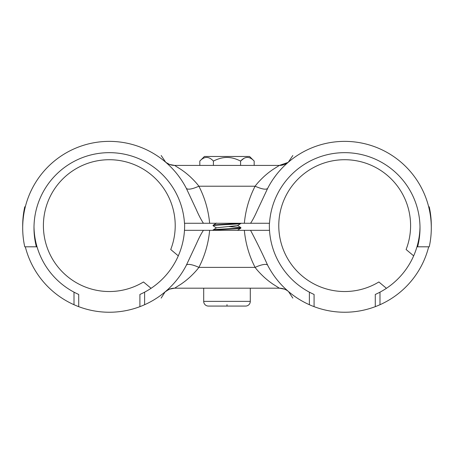 <?xml version="1.0" encoding="UTF-8"?>
<svg xmlns="http://www.w3.org/2000/svg" width="454" height="454" viewBox="0 0 454 454"><rect width="100%" height="100%" fill="white"/><g stroke="black" fill="none" stroke-linecap="round" stroke-linejoin="round"><path stroke-width="0.68" d="M209.549 223.272L244.394 223.272M169.558 164.473L165.931 162.413L169.558 164.473L174.637 165.415L169.944 164.615L174.637 165.415L181.401 169.717C184.25 171.794 185.431 172.48 189.937 176.487C193.909 180.232 196.888 183.473 198.886 186.219L255.103 186.219C249.15 197.819 245.563 210.174 244.348 223.272L269.511 223.272A75.319 75.319 0 0 1 347.038 152.697A75.319 75.319 0 0 1 417.612 246.811L429.229 246.811A86.618 86.618 0 0 0 267.667 188.348C266.237 189.942 262.049 189.233 255.103 186.219C257.1 183.473 260.085 180.232 264.058 176.487C268.564 172.48 269.75 171.794 272.593 169.711L279.352 165.415L283.177 164.887M203.443 223.272L209.646 223.272C208.426 210.174 204.845 197.819 198.886 186.219C192.036 189.216 187.848 189.925 186.327 188.348A86.618 86.618 0 0 0 24.766 246.811L36.382 246.811A75.319 75.319 0 0 1 97.485 153.594A75.319 75.319 0 0 1 184.483 223.272L203.443 223.272C201.077 219.713 198.642 215.043 196.151 209.266L186.327 188.348M288.018 162.47L287.087 163.281M285.566 164.671L285.265 164.955M279.573 170.852L279.301 171.164M270.556 183.166L271.685 181.356M274.505 177.213L275.118 176.368M278.518 172.077L280.056 170.312M282.229 167.963L283.063 167.1M285.237 164.984L285.918 164.348M287.036 163.332L288.046 162.447M166.096 162.577L166.675 163.077M168.201 164.467L168.525 164.762M171.289 167.469L171.572 167.764M172.299 168.525L173.105 169.387M178.961 176.493L179.375 177.054M182.423 181.538L183.325 182.99M161.159 155.495L165.699 162.231M166.601 162.907L165.483 162.044C168.133 164.257 171.186 165.381 174.637 165.415L279.352 165.415C282.604 165.449 285.657 164.325 288.511 162.044L288.511 162.044C285.657 164.325 282.604 165.449 279.352 165.415L282.496 165.063L279.352 165.415L288.052 162.418M267.667 188.348L257.463 210.106C254.864 215.991 252.56 220.377 250.551 223.272M74.002 292.155A75.319 75.319 0 0 1 33.999 226.801A75.319 75.319 0 0 0 37.029 246.811L25.322 246.811A86.618 86.618 0 0 0 74.002 304.719L74.002 292.155A75.319 75.319 0 0 0 78.712 294.447L78.712 306.66A86.618 86.618 0 0 1 74.002 304.719M379.987 304.719A86.618 86.618 0 0 0 428.672 246.811L416.959 246.811A75.319 75.319 0 0 1 379.987 292.155L379.987 304.719A86.618 86.618 0 0 1 267.667 265.261A14.125 3.887 -27.2 0 0 255.103 267.389C249.15 255.789 245.563 243.435 244.348 230.331L250.551 230.331C256.623 241.772 262.327 253.411 267.667 265.261M184.483 230.331A75.319 75.319 0 0 1 144.616 292.155L144.616 304.719A86.618 86.618 0 0 0 186.327 265.261L196.531 243.492C199.13 237.612 201.434 233.225 203.443 230.331L184.483 230.331A75.319 75.319 0 0 0 184.591 223.272M314.083 306.66L314.083 294.447A75.319 75.319 0 0 1 309.378 292.155L309.378 304.719M309.378 292.155A75.319 75.319 0 0 1 269.398 223.272M209.6 230.331L269.511 230.331M174.166 263.927L172.48 266.646M171.811 267.656L170.931 268.933M171.22 268.518L171.998 267.378M165.926 275.3L165.653 275.606M166.363 290.798L166.675 290.526M179.778 275.992L178.428 277.831M174.62 282.524L174.279 282.91M171.26 286.162L169.143 288.25M183.66 270.068L183.093 270.993M175.494 281.503L174.086 283.131M171.828 285.572L169.16 288.239M167.645 289.652L166.039 291.082M144.616 304.719A86.618 86.618 0 0 1 78.712 306.66M22.7 226.801A86.618 86.618 0 0 1 24.766 206.797L25.322 206.797M431.169 223.272L431.266 223.272A86.618 86.618 0 0 1 431.294 226.801M287.932 291.059L285.112 288.506M281.656 285.038L280.646 283.954M278.211 281.162L277.734 280.583M270.913 271.021L270.72 270.703M285.594 288.96L286.86 290.117M165.937 291.184L169.558 289.13L174.637 288.188L279.352 288.188L272.667 283.949C269.926 281.957 268.507 281.071 264.171 277.218C260.142 273.439 257.123 270.158 255.103 267.389L198.886 267.389C196.871 270.158 193.852 273.439 189.823 277.218C185.487 281.066 184.074 281.945 181.328 283.943L174.637 288.188L170.812 288.716M169.944 288.994L174.637 288.188L169.898 289.005M165.954 291.173L169.586 289.124M174.637 288.188C171.391 288.154 168.338 289.277 165.483 291.559C168.338 289.277 171.391 288.154 174.637 288.188L169.563 289.13M186.333 265.25A14.125 3.887 -152.8 0 1 198.886 267.389C204.839 255.789 208.426 243.435 209.646 230.331L203.443 230.331M292.836 298.108L288.511 291.559C285.861 289.351 282.808 288.228 279.352 288.188L283.177 288.716M203.511 230.331L206.451 230.331M282.184 267.656L283.058 268.933M282.774 268.518L281.996 267.378M284.414 289.124L279.352 288.188L284.414 289.124M419.995 226.801A75.319 75.319 0 0 1 416.959 246.811A75.319 75.319 0 0 0 419.995 226.801M428.672 206.797L429.229 206.797A86.618 86.618 0 0 1 431.266 223.272M413.668 255.857L406.109 249.513A65.904 65.904 0 0 0 348.995 159.859A65.904 65.904 0 0 0 280.668 241.29A65.904 65.904 0 0 0 378.874 281.968L386.433 288.313M379.987 292.155A75.319 75.319 0 0 1 375.282 294.447L375.282 306.66M178.297 255.857L170.732 249.513A65.904 65.904 0 0 0 113.619 159.859A65.904 65.904 0 0 0 45.292 241.29A65.904 65.904 0 0 0 143.498 281.968L151.063 288.313M144.616 292.155A75.319 75.319 0 0 1 139.906 294.447L139.906 306.66M250.296 288.188L250.296 301.371A4.71 4.71 0 0 1 245.591 306.075L208.403 306.075A4.71 4.71 0 0 1 203.693 301.371L203.693 288.188M216.467 227.959L213.108 225.757C212.251 224.974 241.744 224.185 240.881 223.402L240.881 223.272M213.108 225.757L213.108 225.286C212.319 224.634 232.76 223.981 238.974 223.328L239.485 223.272M228.878 226.563L240.881 227.641C241.744 228.424 212.251 229.208 213.108 229.996L213.108 230.331M213.108 230.462C212.251 229.679 241.744 228.895 240.881 228.112L240.881 227.641M216.467 223.084L213.108 225.286M213.108 229.996L216.467 227.794L237.527 225.604L240.881 223.402M237.487 230.331L240.881 228.112M226.994 306.075L226.994 304.662L226.994 306.075M199.817 165.415L199.817 161.079L204.425 156.471L249.564 156.471L254.172 161.079L254.172 165.415M199.817 161.079C204.345 156.204 208.874 156.204 213.408 161.079L213.408 165.415M213.408 161.079C218.249 158.639 222.778 157.424 226.994 157.442C231.211 157.424 235.739 158.639 240.586 161.079C245.115 156.204 249.643 156.204 254.172 161.079M243.594 158.628L240.586 161.079L240.586 165.415M250.296 301.371L203.693 301.371M166.732 162.997L168.996 164.24M287.944 162.504L287.365 162.924M174.637 165.415L170.812 164.887M288.29 162.237L292.836 155.495M273.195 179.075L275.907 175.323M282.411 167.77L282.746 167.43M285.481 164.751L285.884 164.376M287.144 163.236L287.643 162.793M288.489 162.061L285.668 163.928M180.794 179.063L178.082 175.318M171.584 167.776L171.249 167.43M168.513 164.757L168.111 164.382M166.851 163.236L166.346 162.793M165.5 162.061L168.326 163.928M286.309 289.618L285.555 288.92M168.423 288.937L168.111 289.226M168.996 289.363L165.074 291.922L161.159 298.108M170.823 286.605L170.449 286.985M166.879 290.344L166.442 290.73M287.507 290.691L287.098 290.333M286.082 289.414L285.265 288.648M288.018 291.133L287.274 290.481M240.836 227.579L237.527 225.439"/></g></svg>
